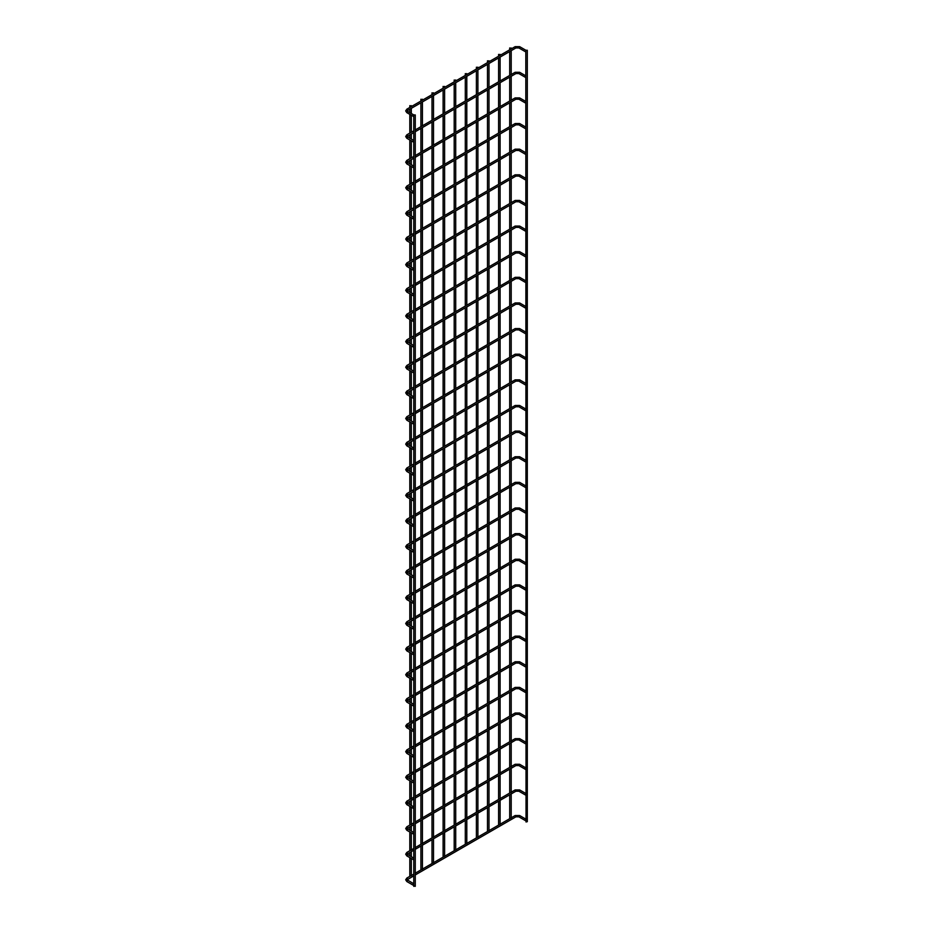 <?xml version="1.0" encoding="UTF-8"?>
<svg xmlns="http://www.w3.org/2000/svg" width="933" height="933" viewBox="0 0 933 933"><rect width="100%" height="100%" fill="white"/><g stroke="black" fill="none" stroke-linecap="round" stroke-linejoin="round"><path stroke-width="1.4" d="M525.804 50.977L525.804 51.945M413.762 115.657L413.762 116.637M525.804 50.265L526.025 821.973L527.308 821.658L527.308 50.265L525.804 50.265L527.308 50.265M509.908 48.283L511.202 47.98L509.908 48.283M415.045 886.047L413.762 886.35L413.762 114.946L415.267 114.946L413.762 114.946M525.804 76.599L525.804 77.579M413.762 141.291L413.762 142.259M525.804 102.233L525.804 103.201M413.762 166.925L413.762 167.893M525.804 127.868L525.804 128.836M413.762 192.548L413.762 193.528M525.804 153.49L525.804 154.458M413.762 218.182L413.762 219.15M525.804 179.124L525.804 180.092M413.762 243.816L413.762 244.784M525.804 204.747L525.804 205.727M413.762 269.439L413.762 270.407M525.804 230.381L525.804 231.349M413.762 295.073L413.762 296.041M525.804 256.015L525.804 256.983M413.762 320.695L413.762 321.675M525.804 281.638L525.804 282.606M413.762 346.33L413.762 347.298M525.804 307.272L525.804 308.24M413.762 371.964L413.762 372.932M525.804 332.894L525.804 333.874M413.762 397.586L413.762 398.554M525.804 358.529L525.804 359.497M413.762 423.22L413.762 424.188M525.804 384.163L525.804 385.131M413.762 448.843L413.762 449.823M525.804 409.785L525.804 410.765M413.762 474.477L413.762 475.445M525.804 435.419L525.804 436.387M413.762 500.111L413.762 501.079M525.804 461.054L525.804 462.022M413.762 525.734L413.762 526.702M525.804 486.676L525.804 487.644M413.762 551.368L413.762 552.336M525.804 512.31L525.804 513.278M413.762 576.991L413.762 577.97M525.804 537.933L525.804 538.912M413.762 602.625L413.762 603.593M525.804 563.567L525.804 564.535M413.762 628.259L413.762 629.227M525.804 589.201L525.804 590.169M413.762 653.881L413.762 654.861M525.804 614.824L525.804 615.792M413.762 679.516L413.762 680.484M525.804 640.458L525.804 641.426M413.762 705.15L413.762 706.118M525.804 666.08L525.804 667.06M413.762 730.772L413.762 731.74M525.804 691.715L525.804 692.683M413.762 756.406L413.762 757.374M525.804 717.349L525.804 718.317M413.762 782.029L413.762 783.009M525.804 742.971L525.804 743.951M413.762 807.663L413.762 808.631M525.804 768.605L525.804 769.573M413.762 833.297L413.762 834.265M525.804 794.228L525.804 795.208M413.762 858.92L413.762 859.888M525.804 819.862L525.804 820.83M413.762 884.554L413.762 885.522M498.817 54.697L500.1 54.382L498.817 54.697M487.714 61.1L488.997 60.797L487.714 61.1M476.623 67.514L477.906 67.199L476.623 67.514M465.52 73.917L466.803 73.614L465.52 73.917M454.418 80.32L455.712 80.016L454.418 80.32M443.327 86.734L444.609 86.419L443.327 86.734M432.224 93.137L433.507 92.834L432.224 93.137M421.133 99.551L422.416 99.236L421.133 99.551M410.03 105.954L411.313 105.651L410.03 105.954M519.261 47.921L518.725 47.606L519.786 47M515.529 47.921L515.529 46.685L514.993 47M407.336 110.502L407.22 109.219L406.683 109.534M407.744 111.68L406.683 112.298L407.22 112.601M519.261 73.544L518.725 73.24L519.786 72.622M515.529 73.544L515.529 72.319L514.993 72.622M407.336 136.136L407.22 134.853L406.683 135.157M407.744 137.314L406.683 137.932L407.22 138.236M519.261 99.178L518.725 98.875L519.786 98.257M515.529 99.178L515.529 97.942L514.993 98.257M407.336 161.771L407.22 160.488L406.683 160.791M407.744 162.937L406.683 163.555L407.22 163.87M519.261 124.812L518.725 124.497L519.786 123.879M515.529 124.812L516.066 124.497L514.993 123.879M407.336 187.393L407.22 186.11L406.683 186.425M407.744 188.571L406.683 189.189L407.22 189.492M519.261 150.435L518.725 150.131L519.786 149.513M515.529 150.435L515.529 149.21L514.993 149.513M407.336 213.027L407.22 211.744L406.683 212.048M407.744 214.205L406.683 214.812L407.22 215.126M519.261 176.069L518.725 175.754L519.786 175.147M515.529 176.069L515.529 174.833L514.993 175.147M407.336 238.65L407.22 237.367L406.683 237.682M407.744 239.828L406.683 240.446L407.22 240.749M519.261 201.691L518.725 201.388L519.786 200.77M515.529 201.691L515.529 200.467L514.993 200.77M407.336 264.284L407.22 263.001L406.683 263.304M407.744 265.462L406.683 266.08L407.22 266.383M519.261 227.325L518.725 227.022L519.786 226.404M515.529 227.325L515.529 226.089L514.993 226.404M407.336 289.918L407.22 288.635L406.683 288.938M407.744 291.096L406.683 291.702L407.22 292.017M519.261 252.96L518.725 252.645L519.786 252.027M515.529 252.96L516.066 252.645L514.993 252.027M407.336 315.541L407.22 314.258L406.683 314.573M407.744 316.719L406.683 317.337L407.22 317.64M519.261 278.582L518.725 278.279L519.786 277.661M515.529 278.582L515.529 277.358L514.993 277.661M407.336 341.175L407.22 339.892L406.683 340.195M407.744 342.353L406.683 342.971L407.22 343.274M519.261 304.216L518.725 303.901L519.786 303.295M515.529 304.216L515.529 302.98L514.993 303.295M407.336 366.797L407.22 365.514L406.683 365.829M407.744 367.975L406.683 368.593L407.22 368.897M519.261 329.839L518.725 329.536L519.786 328.917M515.529 329.839L515.529 328.614L514.993 328.917M407.336 392.431L407.22 391.149L406.683 391.452M407.744 393.609L406.683 394.227L407.22 394.531M519.261 355.473L518.725 355.17L519.786 354.552M515.529 355.473L515.529 354.248L514.993 354.552M407.336 418.066L407.22 416.783L406.683 417.086M407.744 419.244L406.683 419.85L407.22 420.165M519.261 381.107L518.725 380.792L519.786 380.186M515.529 381.107L515.529 379.871L514.993 380.186M407.336 443.688L407.22 442.405L406.683 442.72M407.744 444.866L406.683 445.484L407.22 445.787M519.261 406.73L518.725 406.426L519.786 405.808M515.529 406.73L515.529 405.505L514.993 405.808M407.336 469.322L407.22 468.039L406.683 468.343M407.744 470.5L406.683 471.118L407.22 471.422M519.261 432.364L518.725 432.049L519.786 431.443M515.529 432.364L515.529 431.128L514.993 431.443M407.336 494.957L407.22 493.662L406.683 493.977M407.744 496.123L406.683 496.741L407.22 497.056M519.261 457.986L518.725 457.683L519.786 457.065M515.529 457.986L515.529 456.762L514.993 457.065M407.336 520.579L407.22 519.296L406.683 519.599M407.744 521.757L406.683 522.375L407.22 522.678M519.261 483.621L518.725 483.317L519.786 482.699M515.529 483.621L515.529 482.396L514.993 482.699M407.336 546.213L407.22 544.93L406.683 545.234M407.744 547.391L406.683 547.998L407.22 548.312M519.261 509.255L518.725 508.94L519.786 508.333M515.529 509.255L515.529 508.019L514.993 508.333M407.336 571.836L407.22 570.553L406.683 570.868M407.744 573.014L406.683 573.632L407.22 573.935M519.261 534.877L518.725 534.574L519.786 533.956M515.529 534.877L515.529 533.653L514.993 533.956M407.336 597.47L407.22 596.187L406.683 596.49M407.744 598.648L406.683 599.266L407.22 599.569M519.261 560.511L518.725 560.208L519.786 559.59M515.529 560.511L515.529 559.275L514.993 559.59M407.336 623.104L407.22 621.821L406.683 622.124M407.744 624.27L406.683 624.888L407.22 625.203M519.261 586.146L518.725 585.831L519.786 585.213M515.529 586.146L516.066 585.831L514.993 585.213M407.336 648.727L407.22 647.444L406.683 647.759M407.744 649.904L406.683 650.523L407.22 650.826M519.261 611.768L518.725 611.465L519.786 610.847M515.529 611.768L515.529 610.544L514.993 610.847M407.336 674.361L407.22 673.078L406.683 673.381M407.744 675.539L406.683 676.145L407.22 676.46M519.261 637.402L518.725 637.087L519.786 636.481M515.529 637.402L515.529 636.166L514.993 636.481M407.336 699.983L407.22 698.7L406.683 699.015M407.744 701.161L406.683 701.779L407.22 702.082M519.261 663.025L518.725 662.722L519.786 662.103M515.529 663.025L515.529 661.8L514.993 662.103M407.336 725.617L407.22 724.335L406.683 724.638M407.744 726.795L406.683 727.413L407.22 727.717M519.261 688.659L518.725 688.356L519.786 687.738M515.529 688.659L515.529 687.423L514.993 687.738M407.336 751.252L407.22 749.969L406.683 750.272M407.744 752.43L406.683 753.036L407.22 753.351M519.261 714.293L518.725 713.978L519.786 713.36M515.529 714.293L516.066 713.978L514.993 713.36M407.336 776.874L407.22 775.591L406.683 775.906M407.744 778.052L406.683 778.67L407.22 778.973M519.261 739.916L518.725 739.612L519.786 738.994M515.529 739.916L516.066 739.612L514.993 738.994M407.336 802.508L407.22 801.225L406.683 801.529M407.744 803.686L406.683 804.304L407.22 804.608M519.261 765.55L518.725 765.235L519.786 764.628M515.529 765.55L515.529 764.314L514.993 764.628M407.336 828.131L407.22 826.848L406.683 827.163M407.744 829.309L406.683 829.927L407.22 830.242M519.261 791.172L518.725 790.869L519.786 790.251M515.529 791.172L515.529 789.948L514.993 790.251M407.336 853.765L407.22 852.482L406.683 852.785M407.744 854.943L406.683 855.561L407.22 855.864M519.261 816.807L518.725 816.503L519.786 815.885M515.529 816.807L515.529 815.582L514.993 815.885M407.336 879.399L407.22 878.116L406.683 878.42M407.744 880.577L406.683 881.184L407.22 881.498M525.757 51.921L518.888 47.956L515.902 47.956L407.593 110.491L407.593 111.342L413.762 114.899M525.804 50.219L519.634 46.65L515.156 46.65L406.835 109.184L405.692 110.91L406.835 112.648L413.716 116.613M511.202 818.078L511.202 793.936M511.202 792.444L511.202 768.302M511.202 766.821L511.202 742.68M511.202 741.187L511.202 717.045M511.202 715.564L511.202 691.411M511.202 689.93L511.202 665.789M511.202 664.296L511.202 640.155M511.202 638.673L511.202 614.52M511.202 613.039L511.202 588.898M511.202 587.417L511.202 563.264M511.202 561.783L511.202 537.641M511.202 536.148L511.202 512.007M511.202 510.526L511.202 486.373M511.202 484.892L511.202 460.75M511.202 459.258L511.202 435.116M511.202 433.379L511.202 409.494M511.202 407.744L511.202 383.86M511.202 382.122L511.202 358.225M511.202 356.488L511.202 332.603M511.202 330.865L511.202 306.969M511.202 305.231L511.202 281.346M511.202 279.597L511.202 255.712M511.202 253.974L511.202 230.078M511.202 228.34L511.202 204.455M511.202 202.718L511.202 178.821M511.202 177.083L511.202 153.187M511.202 151.449L511.202 127.564M511.202 125.827L511.202 101.93M511.202 100.193L511.202 76.308M511.202 74.558L511.202 50.674M511.202 48.936L511.202 47.98M509.686 818.696L509.686 794.799M509.686 793.062L509.686 769.177M509.686 767.439L509.686 743.543M509.686 741.805L509.686 717.92M509.686 716.171L509.686 692.286M509.686 690.548L509.686 666.652M509.686 664.914L509.686 641.029M509.686 639.292L509.686 615.395M509.686 613.657L509.686 589.761M509.686 588.023L509.686 564.138M509.686 562.401L509.686 538.504M509.686 536.767L509.686 512.882M509.686 511.132L509.686 487.248M509.686 485.51L509.686 461.613M509.686 459.876L509.686 435.991M509.686 434.253L509.686 410.357M509.686 408.619L509.686 384.734M509.686 382.985L509.686 359.1M509.686 357.362L509.686 333.466M509.686 331.728L509.686 307.843M509.686 306.106L509.686 282.209M509.686 280.471L509.686 256.587M509.686 254.837L509.686 230.952M509.686 229.215L509.686 205.318M509.686 203.581L509.686 179.696M509.686 177.958L509.686 154.062M509.686 152.324L509.686 128.427M509.686 126.69L509.686 102.805M509.686 101.067L509.686 77.171M509.686 75.433L509.686 51.548M509.686 49.799L509.686 47.98M415.267 886.35L415.267 114.946M525.757 77.556L518.888 73.579L515.902 73.579L415.267 131.693M525.804 75.841L519.634 72.284L515.156 72.284L415.267 129.944M413.762 140.533L407.196 136.545L413.762 132.556M413.716 142.236L406.835 138.271L405.692 136.545L406.835 134.819L413.762 130.818M525.757 103.178L518.888 99.213L515.902 99.213L415.267 157.315M525.804 101.475L519.634 97.907L515.156 97.907L415.267 155.578M413.762 166.156L407.196 162.179L413.762 158.19M413.716 167.87L406.835 163.905L405.692 162.179L406.835 160.441L413.762 156.452M525.757 128.812L518.888 124.847L515.902 124.847L415.267 182.95M525.804 127.098L519.634 123.541L515.156 123.541L415.267 181.212M413.762 191.79L407.196 187.801L413.762 183.813M413.716 193.504L406.835 189.527L405.692 187.801L406.835 186.075L413.762 182.075M525.757 154.446L518.888 150.47L515.902 150.47L415.267 208.572M525.804 152.732L519.634 149.163L515.156 149.163L415.267 206.834M413.762 217.424L407.196 213.435L413.762 209.447M413.716 219.127L406.835 215.161L405.692 213.435L406.835 211.709L413.762 207.709M525.757 180.069L518.888 176.104L515.902 176.104L415.267 234.206M525.804 178.355L519.634 174.798L515.156 174.798L415.267 232.469M413.762 243.047L407.196 239.058L413.762 235.081M413.716 244.761L406.835 240.796L405.692 239.058L406.835 237.332L413.762 233.332M525.757 205.703L518.888 201.738L515.902 201.738L415.267 259.841M525.804 203.989L519.634 200.432L515.156 200.432L415.267 258.091M413.762 268.681L407.196 264.692L413.762 260.704M413.716 270.383L406.835 266.418L405.692 264.692L406.835 262.966L413.762 258.966M525.757 231.326L518.888 227.36L515.902 227.36L415.267 285.463M525.804 229.623L519.634 226.054L515.156 226.054L415.267 283.725M413.762 294.303L407.196 290.326L413.762 286.338M413.716 296.018L406.835 292.052L405.692 290.326L406.835 288.589L413.762 284.6M525.757 256.96L518.888 252.995L515.902 252.995L415.267 311.097M525.804 255.245L519.634 251.688L515.156 251.688L415.267 309.359M413.762 319.937L407.196 315.949L413.762 311.96M413.716 321.652L406.835 317.675L405.692 315.949L406.835 314.223L413.762 310.223M525.757 282.594L518.888 278.617L515.902 278.617L415.267 336.731M525.804 280.88L519.634 277.323L515.156 277.323L415.267 334.982M413.762 345.572L407.196 341.583L413.762 337.594M413.716 347.274L406.835 343.309L405.692 341.583L406.835 339.857L413.762 335.857M525.757 308.217L518.888 304.251L515.902 304.251L415.267 362.354M525.804 306.514L519.634 302.945L515.156 302.945L415.267 360.616M413.762 371.194L407.196 367.205L413.762 363.229M413.716 372.908L406.835 368.943L405.692 367.205L406.835 365.479L413.762 361.491M525.757 333.851L518.888 329.885L515.902 329.885L415.267 387.988M525.804 332.136L519.634 328.579L515.156 328.579L415.267 386.25M413.762 396.828L407.196 392.84L413.762 388.851M413.716 398.543L406.835 394.566L405.692 392.84L406.835 391.114L413.762 387.113M525.757 359.473L518.888 355.508L515.902 355.508L415.267 413.611M525.804 357.771L519.634 354.202L515.156 354.202L415.267 411.873M413.762 422.451L407.196 418.474L413.762 414.485M413.716 424.165L406.835 420.2L405.692 418.474L406.835 416.736L413.762 412.748M525.757 385.107L518.888 381.142L515.902 381.142L415.267 439.245M525.804 383.393L519.634 379.836L515.156 379.836L415.267 437.507M413.762 448.085L407.196 444.096L413.762 440.119M413.716 449.799L406.835 445.834L405.692 444.096L406.835 442.37L413.762 438.37M525.757 410.742L518.888 406.765L515.902 406.765L415.267 464.879M525.804 409.027L519.634 405.47L515.156 405.47L415.267 463.13M413.762 473.719L407.196 469.731L413.762 465.742M413.716 475.422L406.835 471.457L405.692 469.731L406.835 468.004L413.762 464.004M525.757 436.364L518.888 432.399L515.902 432.399L415.267 490.501M525.804 434.661L519.634 431.093L515.156 431.093L415.267 488.764M413.762 499.342L407.196 495.365L413.762 491.376M413.716 501.056L406.835 497.091L405.692 495.365L406.835 493.627L413.762 489.638M525.757 461.998L518.888 458.033L515.902 458.033L415.267 516.136M525.804 460.284L519.634 456.727L515.156 456.727L415.267 514.398M413.762 524.976L407.196 520.987L413.762 516.999M413.716 526.69L406.835 522.713L405.692 520.987L406.835 519.261L413.762 515.261M525.757 487.632L518.888 483.656L515.902 483.656L415.267 541.758M525.804 485.918L519.634 482.349L515.156 482.349L415.267 540.02M413.762 550.598L407.196 546.621L413.762 542.633M413.716 552.313L406.835 548.347L405.692 546.621L406.835 544.884L413.762 540.895M525.757 513.255L518.888 509.29L515.902 509.29L415.267 567.392M525.804 511.541L519.634 507.984L515.156 507.984L415.267 565.655M413.762 576.232L407.196 572.244L413.762 568.267M413.716 577.947L406.835 573.982L405.692 572.244L406.835 570.518L413.762 566.518M525.757 538.889L518.888 534.924L515.902 534.924L415.267 593.026M525.804 537.175L519.634 533.618L515.156 533.618L415.267 591.277M413.762 601.867L407.196 597.878L413.762 593.889M413.716 603.569L406.835 599.604L405.692 597.878L406.835 596.152L413.762 592.152M525.757 564.512L518.888 560.546L515.902 560.546L415.267 618.649M525.804 562.809L519.634 559.24L515.156 559.24L415.267 616.911M413.762 627.489L407.196 623.512L413.762 619.524M413.716 629.204L406.835 625.238L405.692 623.512L406.835 621.775L413.762 617.786M525.757 590.146L518.888 586.181L515.902 586.181L415.267 644.283M525.804 588.431L519.634 584.874L515.156 584.874L415.267 642.545M413.762 653.123L407.196 649.135L413.762 645.146M413.716 654.838L406.835 650.861L405.692 649.135L406.835 647.409L413.762 643.408M525.757 615.78L518.888 611.803L515.902 611.803L415.267 669.906M525.804 614.066L519.634 610.497L515.156 610.497L415.267 668.168M413.762 678.758L407.196 674.769L413.762 670.78M413.716 680.46L406.835 676.495L405.692 674.769L406.835 673.043L413.762 669.043M525.757 641.403L518.888 637.437L515.902 637.437L415.267 695.54M525.804 639.688L519.634 636.131L515.156 636.131L415.267 693.802M413.762 704.38L407.196 700.391L413.762 696.415M413.716 706.094L406.835 702.129L405.692 700.391L406.835 698.665L413.762 694.665M525.757 667.037L518.888 663.071L515.902 663.071L415.267 721.174M525.804 665.322L519.634 661.765L515.156 661.765L415.267 719.436M413.762 730.014L407.196 726.026L413.762 722.037M413.716 731.717L406.835 727.752L405.692 726.026L406.835 724.3L413.762 720.299M525.757 692.659L518.888 688.694L515.902 688.694L415.267 746.797M525.804 690.956L519.634 687.388L515.156 687.388L415.267 745.059M413.762 755.637L407.196 751.66L413.762 747.671M413.716 757.351L406.835 753.386L405.692 751.66L406.835 749.922L413.762 745.933M525.757 718.293L518.888 714.328L515.902 714.328L415.267 772.431M525.804 716.579L519.634 713.022L515.156 713.022L415.267 770.693M413.762 781.271L407.196 777.282L413.762 773.305M413.716 782.985L406.835 779.008L405.692 777.282L406.835 775.556L413.762 771.556M525.757 743.928L518.888 739.951L515.902 739.951L415.267 798.065M525.804 742.213L519.634 738.656L515.156 738.656L415.267 796.315M413.762 806.905L407.196 802.916L413.762 798.928M413.716 808.608L406.835 804.643L405.692 802.916L406.835 801.19L413.762 797.19M525.757 769.55L518.888 765.585L515.902 765.585L415.267 823.687M525.804 767.847L519.634 764.279L515.156 764.279L415.267 821.95M413.762 832.528L407.196 828.539L413.762 824.562M413.716 834.242L406.835 830.277L405.692 828.539L406.835 826.813L413.762 822.824M525.757 795.184L518.888 791.219L515.902 791.219L415.267 849.322M525.804 793.47L519.634 789.913L515.156 789.913L415.267 847.584M413.762 858.162L407.196 854.173L413.762 850.185M413.716 859.876L406.835 855.899L405.692 854.173L406.835 852.447L413.762 848.447M525.757 820.807L518.888 816.841L515.902 816.841L415.267 874.944M525.804 819.104L519.634 815.535L515.156 815.535L415.267 873.206M413.762 883.784L407.196 879.807L413.762 875.819M413.716 885.499L406.835 881.533L405.692 879.807L406.835 878.07L413.762 874.081M500.1 824.48L500.1 800.339M500.1 798.858L500.1 774.717M500.1 773.224L500.1 749.082M500.1 747.601L500.1 723.448M500.1 721.967L500.1 697.826M500.1 696.333L500.1 672.192M500.1 670.71L500.1 646.569M500.1 645.076L500.1 620.935M500.1 619.454L500.1 595.301M500.1 593.82L500.1 569.678M500.1 568.185L500.1 544.044M500.1 542.563L500.1 518.41M500.1 516.929L500.1 492.787M500.1 491.294L500.1 467.153M500.1 465.672L500.1 441.531M500.1 439.781L500.1 415.896M500.1 414.159L500.1 390.262M500.1 388.525L500.1 364.64M500.1 362.902L500.1 339.006M500.1 337.268L500.1 313.383M500.1 311.634L500.1 287.749M500.1 286.011L500.1 262.115M500.1 260.377L500.1 236.492M500.1 234.754L500.1 210.858M500.1 209.12L500.1 185.224M500.1 183.486L500.1 159.601M500.1 157.864L500.1 133.967M500.1 132.229L500.1 108.345M500.1 106.595L500.1 82.71M500.1 80.973L500.1 57.076M500.1 55.339L500.1 54.382M498.595 825.099L498.595 801.214M498.595 799.476L498.595 775.58M498.595 773.842L498.595 749.957M498.595 748.208L498.595 724.323M498.595 722.585L498.595 698.689M498.595 696.951L498.595 673.066M498.595 671.328L498.595 647.432M498.595 645.694L498.595 621.798M498.595 620.06L498.595 596.175M498.595 594.438L498.595 570.541M498.595 568.803L498.595 544.919M498.595 543.169L498.595 519.284M498.595 517.547L498.595 493.65M498.595 491.913L498.595 468.028M498.595 466.29L498.595 442.394M498.595 440.656L498.595 416.771M498.595 415.022L498.595 391.137M498.595 389.399L498.595 365.503M498.595 363.765L498.595 339.88M498.595 338.143L498.595 314.246M498.595 312.508L498.595 288.624M498.595 286.874L498.595 262.989M498.595 261.252L498.595 237.355M498.595 235.617L498.595 211.733M498.595 209.995L498.595 186.099M498.595 184.361L498.595 160.464M498.595 158.727L498.595 134.842M498.595 133.104L498.595 109.208M498.595 107.47L498.595 83.585M498.595 81.836L498.595 57.951M498.595 56.213L498.595 54.382M488.997 830.895L488.997 806.753M488.997 805.261L488.997 781.119M488.997 779.638L488.997 755.485M488.997 754.004L488.997 729.863M488.997 728.37L488.997 704.228M488.997 702.747L488.997 678.606M488.997 677.113L488.997 652.972M488.997 651.491L488.997 627.338M488.997 625.856L488.997 601.715M488.997 600.222L488.997 576.081M488.997 574.6L488.997 550.447M488.997 548.966L488.997 524.824M488.997 523.343L488.997 499.19M488.997 497.709L488.997 473.567M488.997 472.075L488.997 447.933M488.997 446.196L488.997 422.299M488.997 420.561L488.997 396.677M488.997 394.939L488.997 371.042M488.997 369.305L488.997 345.42M488.997 343.671L488.997 319.786M488.997 318.048L488.997 294.152M488.997 292.414L488.997 268.529M488.997 266.791L488.997 242.895M488.997 241.157L488.997 217.261M488.997 215.523L488.997 191.638M488.997 189.9L488.997 166.004M488.997 164.266L488.997 140.382M488.997 138.632L488.997 114.747M488.997 113.01L488.997 89.113M488.997 87.375L488.997 63.491M488.997 61.753L488.997 60.797M487.493 831.513L487.493 807.616M487.493 805.879L487.493 781.994M487.493 780.245L487.493 756.36M487.493 754.622L487.493 730.726M487.493 728.988L487.493 705.103M487.493 703.365L487.493 679.469M487.493 677.731L487.493 653.835M487.493 652.097L487.493 628.212M487.493 626.475L487.493 602.578M487.493 600.84L487.493 576.956M487.493 575.206L487.493 551.321M487.493 549.584L487.493 525.687M487.493 523.949L487.493 500.065M487.493 498.327L487.493 474.43M487.493 472.693L487.493 448.808M487.493 447.059L487.493 423.174M487.493 421.436L487.493 397.54M487.493 395.802L487.493 371.917M487.493 370.179L487.493 346.283M487.493 344.545L487.493 320.66M487.493 318.911L487.493 295.026M487.493 293.289L487.493 269.392M487.493 267.654L487.493 243.77M487.493 242.032L487.493 218.135M487.493 216.398L487.493 192.501M487.493 190.764L487.493 166.879M487.493 165.141L487.493 141.245M487.493 139.507L487.493 115.622M487.493 113.873L487.493 89.988M487.493 88.25L487.493 64.354M487.493 62.616L487.493 60.797M477.906 837.298L477.906 813.156M477.906 811.675L477.906 787.522M477.906 786.041L477.906 761.899M477.906 760.407L477.906 736.265M477.906 734.784L477.906 710.643M477.906 709.15L477.906 685.009M477.906 683.527L477.906 659.374M477.906 657.893L477.906 633.752M477.906 632.259L477.906 608.118M477.906 606.637L477.906 582.484M477.906 581.002L477.906 556.861M477.906 555.38L477.906 531.227M477.906 529.746L477.906 505.604M477.906 504.112L477.906 479.97M477.906 478.489L477.906 454.336M477.906 452.598L477.906 428.714M477.906 426.976L477.906 403.079M477.906 401.342L477.906 377.457M477.906 375.707L477.906 351.823M477.906 350.085L477.906 326.188M477.906 324.451L477.906 300.566M477.906 298.828L477.906 274.932M477.906 273.194L477.906 249.309M477.906 247.56L477.906 223.675M477.906 221.937L477.906 198.041M477.906 196.303L477.906 172.418M477.906 170.669L477.906 146.784M477.906 145.047L477.906 121.15M477.906 119.412L477.906 95.528M477.906 93.79L477.906 69.893M477.906 68.156L477.906 67.199M476.401 837.916L476.401 814.031M476.401 812.281L476.401 788.397M476.401 786.659L476.401 762.762M476.401 761.025L476.401 737.14M476.401 735.402L476.401 711.506M476.401 709.768L476.401 685.872M476.401 684.134L476.401 660.249M476.401 658.511L476.401 634.615M476.401 632.877L476.401 608.992M476.401 607.243L476.401 583.358M476.401 581.621L476.401 557.724M476.401 555.986L476.401 532.102M476.401 530.364L476.401 506.467M476.401 504.73L476.401 480.845M476.401 479.096L476.401 455.211M476.401 453.473L476.401 429.577M476.401 427.839L476.401 403.954M476.401 402.216L476.401 378.32M476.401 376.582L476.401 352.697M476.401 350.948L476.401 327.063M476.401 325.325L476.401 301.429M476.401 299.691L476.401 275.806M476.401 274.069L476.401 250.172M476.401 248.435L476.401 224.538M476.401 222.8L476.401 198.916M476.401 197.178L476.401 173.281M476.401 171.544L476.401 147.659M476.401 145.91L476.401 122.025M476.401 120.287L476.401 96.391M476.401 94.653L476.401 70.768M476.401 69.03L476.401 67.199M466.803 843.712L466.803 819.559M466.803 818.078L466.803 793.936M466.803 792.444L466.803 768.302M466.803 766.821L466.803 742.68M466.803 741.187L466.803 717.045M466.803 715.564L466.803 691.411M466.803 689.93L466.803 665.789M466.803 664.296L466.803 640.155M466.803 638.673L466.803 614.52M466.803 613.039L466.803 588.898M466.803 587.417L466.803 563.264M466.803 561.783L466.803 537.641M466.803 536.148L466.803 512.007M466.803 510.526L466.803 486.373M466.803 484.892L466.803 460.75M466.803 459.013L466.803 435.116M466.803 433.379L466.803 409.494M466.803 407.744L466.803 383.86M466.803 382.122L466.803 358.225M466.803 356.488L466.803 332.603M466.803 330.865L466.803 306.969M466.803 305.231L466.803 281.346M466.803 279.597L466.803 255.712M466.803 253.974L466.803 230.078M466.803 228.34L466.803 204.455M466.803 202.706L466.803 178.821M466.803 177.083L466.803 153.187M466.803 151.449L466.803 127.564M466.803 125.827L466.803 101.93M466.803 100.193L466.803 76.308M466.803 74.558L466.803 73.614M465.299 844.318L465.299 820.434M465.299 818.696L465.299 794.799M465.299 793.062L465.299 769.177M465.299 767.439L465.299 743.543M465.299 741.805L465.299 717.909M465.299 716.171L465.299 692.286M465.299 690.548L465.299 666.652M465.299 664.914L465.299 641.029M465.299 639.28L465.299 615.395M465.299 613.657L465.299 589.761M465.299 588.023L465.299 564.138M465.299 562.401L465.299 538.504M465.299 536.767L465.299 512.882M465.299 511.132L465.299 487.248M465.299 485.51L465.299 461.613M465.299 459.876L465.299 435.991M465.299 434.253L465.299 410.357M465.299 408.619L465.299 384.734M465.299 382.985L465.299 359.1M465.299 357.362L465.299 333.466M465.299 331.728L465.299 307.843M465.299 306.106L465.299 282.209M465.299 280.471L465.299 256.575M465.299 254.837L465.299 230.952M465.299 229.215L465.299 205.318M465.299 203.581L465.299 179.696M465.299 177.946L465.299 154.062M465.299 152.324L465.299 128.427M465.299 126.69L465.299 102.805M465.299 101.067L465.299 77.171M465.299 75.433L465.299 73.614M455.712 850.115L455.712 825.973M455.712 824.48L455.712 800.339M455.712 798.858L455.712 774.717M455.712 773.224L455.712 749.082M455.712 747.601L455.712 723.448M455.712 721.967L455.712 697.826M455.712 696.333L455.712 672.192M455.712 670.71L455.712 646.557M455.712 645.076L455.712 620.935M455.712 619.454L455.712 595.301M455.712 593.82L455.712 569.678M455.712 568.185L455.712 544.044M455.712 542.563L455.712 518.41M455.712 516.929L455.712 492.787M455.712 491.294L455.712 467.153M455.712 465.415L455.712 441.531M455.712 439.781L455.712 415.896M455.712 414.159L455.712 390.262M455.712 388.525L455.712 364.64M455.712 362.902L455.712 339.006M455.712 337.268L455.712 313.383M455.712 311.634L455.712 287.749M455.712 286.011L455.712 262.115M455.712 260.377L455.712 236.492M455.712 234.754L455.712 210.858M455.712 209.12L455.712 185.224M455.712 183.486L455.712 159.601M455.712 157.864L455.712 133.967M455.712 132.229L455.712 108.345M455.712 106.595L455.712 82.71M455.712 80.973L455.712 80.016M454.196 850.733L454.196 826.836M454.196 825.099L454.196 801.214M454.196 799.476L454.196 775.58M454.196 773.842L454.196 749.957M454.196 748.208L454.196 724.323M454.196 722.585L454.196 698.689M454.196 696.951L454.196 673.066M454.196 671.317L454.196 647.432M454.196 645.694L454.196 621.798M454.196 620.06L454.196 596.175M454.196 594.438L454.196 570.541M454.196 568.803L454.196 544.919M454.196 543.169L454.196 519.284M454.196 517.547L454.196 493.65M454.196 491.913L454.196 468.028M454.196 466.29L454.196 442.394M454.196 440.656L454.196 416.771M454.196 415.022L454.196 391.137M454.196 389.399L454.196 365.503M454.196 363.765L454.196 339.88M454.196 338.143L454.196 314.246M454.196 312.508L454.196 288.612M454.196 286.874L454.196 262.989M454.196 261.252L454.196 237.355M454.196 235.617L454.196 211.733M454.196 209.983L454.196 186.099M454.196 184.361L454.196 160.464M454.196 158.727L454.196 134.842M454.196 133.104L454.196 109.208M454.196 107.47L454.196 83.585M454.196 81.836L454.196 80.016M444.609 856.517L444.609 832.376M444.609 830.895L444.609 806.753M444.609 805.261L444.609 781.119M444.609 779.638L444.609 755.485M444.609 754.004L444.609 729.863M444.609 728.37L444.609 704.228M444.609 702.747L444.609 678.594M444.609 677.113L444.609 652.972M444.609 651.491L444.609 627.338M444.609 625.856L444.609 601.715M444.609 600.222L444.609 576.081M444.609 574.6L444.609 550.447M444.609 548.966L444.609 524.824M444.609 523.331L444.609 499.19M444.609 497.709L444.609 473.567M444.609 471.818L444.609 447.933M444.609 446.196L444.609 422.299M444.609 420.561L444.609 396.677M444.609 394.939L444.609 371.042M444.609 369.305L444.609 345.42M444.609 343.671L444.609 319.786M444.609 318.048L444.609 294.152M444.609 292.414L444.609 268.529M444.609 266.791L444.609 242.895M444.609 241.157L444.609 217.261M444.609 215.523L444.609 191.638M444.609 189.9L444.609 166.004M444.609 164.266L444.609 140.382M444.609 138.632L444.609 114.747M444.609 113.01L444.609 89.113M444.609 87.375L444.609 86.419M443.105 857.135L443.105 833.251M443.105 831.513L443.105 807.616M443.105 805.879L443.105 781.994M443.105 780.245L443.105 756.36M443.105 754.622L443.105 730.726M443.105 728.988L443.105 705.103M443.105 703.354L443.105 679.469M443.105 677.731L443.105 653.835M443.105 652.097L443.105 628.212M443.105 626.475L443.105 602.578M443.105 600.84L443.105 576.956M443.105 575.206L443.105 551.321M443.105 549.584L443.105 525.687M443.105 523.949L443.105 500.065M443.105 498.327L443.105 474.43M443.105 472.693L443.105 448.808M443.105 447.059L443.105 423.174M443.105 421.436L443.105 397.54M443.105 395.802L443.105 371.917M443.105 370.179L443.105 346.283M443.105 344.545L443.105 320.649M443.105 318.911L443.105 295.026M443.105 293.289L443.105 269.392M443.105 267.654L443.105 243.77M443.105 242.02L443.105 218.135M443.105 216.398L443.105 192.501M443.105 190.764L443.105 166.879M443.105 165.141L443.105 141.245M443.105 139.507L443.105 115.622M443.105 113.873L443.105 89.988M443.105 88.25L443.105 86.419M433.507 862.932L433.507 838.79M433.507 837.298L433.507 813.156M433.507 811.675L433.507 787.522M433.507 786.041L433.507 761.899M433.507 760.407L433.507 736.265M433.507 734.784L433.507 710.631M433.507 709.15L433.507 685.009M433.507 683.527L433.507 659.374M433.507 657.893L433.507 633.752M433.507 632.259L433.507 608.118M433.507 606.637L433.507 582.484M433.507 581.002L433.507 556.861M433.507 555.368L433.507 531.227M433.507 529.746L433.507 505.604M433.507 504.112L433.507 479.97M433.507 478.232L433.507 454.336M433.507 452.598L433.507 428.714M433.507 426.976L433.507 403.079M433.507 401.342L433.507 377.457M433.507 375.707L433.507 351.823M433.507 350.085L433.507 326.188M433.507 324.451L433.507 300.566M433.507 298.828L433.507 274.932M433.507 273.194L433.507 249.298M433.507 247.56L433.507 223.675M433.507 221.937L433.507 198.041M433.507 196.303L433.507 172.418M433.507 170.669L433.507 146.784M433.507 145.047L433.507 121.15M433.507 119.412L433.507 95.528M433.507 93.79L433.507 92.834M432.002 863.55L432.002 839.653M432.002 837.916L432.002 814.031M432.002 812.281L432.002 788.397M432.002 786.659L432.002 762.762M432.002 761.025L432.002 737.14M432.002 735.402L432.002 711.506M432.002 709.768L432.002 685.872M432.002 684.134L432.002 660.249M432.002 658.511L432.002 634.615M432.002 632.877L432.002 608.992M432.002 607.243L432.002 583.358M432.002 581.621L432.002 557.724M432.002 555.986L432.002 532.102M432.002 530.364L432.002 506.467M432.002 504.73L432.002 480.845M432.002 479.096L432.002 455.211M432.002 453.473L432.002 429.577M432.002 427.839L432.002 403.954M432.002 402.216L432.002 378.32M432.002 376.582L432.002 352.697M432.002 350.948L432.002 327.063M432.002 325.325L432.002 301.429M432.002 299.691L432.002 275.806M432.002 274.057L432.002 250.172M432.002 248.435L432.002 224.538M432.002 222.8L432.002 198.916M432.002 197.178L432.002 173.281M432.002 171.544L432.002 147.659M432.002 145.91L432.002 122.025M432.002 120.287L432.002 96.391M432.002 94.653L432.002 92.834M422.416 869.334L422.416 845.193M422.416 843.712L422.416 819.559M422.416 818.078L422.416 793.936M422.416 792.444L422.416 768.302M422.416 766.821L422.416 742.668M422.416 741.187L422.416 717.045M422.416 715.564L422.416 691.411M422.416 689.93L422.416 665.789M422.416 664.296L422.416 640.155M422.416 638.673L422.416 614.52M422.416 613.039L422.416 588.898M422.416 587.405L422.416 563.264M422.416 561.783L422.416 537.641M422.416 536.148L422.416 512.007M422.416 510.526L422.416 486.373M422.416 484.635L422.416 460.75M422.416 459.013L422.416 435.116M422.416 433.379L422.416 409.494M422.416 407.744L422.416 383.86M422.416 382.122L422.416 358.225M422.416 356.488L422.416 332.603M422.416 330.865L422.416 306.969M422.416 305.231L422.416 281.334M422.416 279.597L422.416 255.712M422.416 253.974L422.416 230.078M422.416 228.34L422.416 204.455M422.416 202.706L422.416 178.821M422.416 177.083L422.416 153.187M422.416 151.449L422.416 127.564M422.416 125.827L422.416 101.93M422.416 100.193L422.416 99.236M420.911 869.953L420.911 846.068M420.911 844.318L420.911 820.434M420.911 818.696L420.911 794.799M420.911 793.062L420.911 769.177M420.911 767.439L420.911 743.543M420.911 741.805L420.911 717.909M420.911 716.171L420.911 692.286M420.911 690.548L420.911 666.652M420.911 664.914L420.911 641.029M420.911 639.28L420.911 615.395M420.911 613.657L420.911 589.761M420.911 588.023L420.911 564.138M420.911 562.401L420.911 538.504M420.911 536.767L420.911 512.882M420.911 511.132L420.911 487.248M420.911 485.51L420.911 461.613M420.911 459.876L420.911 435.991M420.911 434.253L420.911 410.357M420.911 408.619L420.911 384.734M420.911 382.985L420.911 359.1M420.911 357.362L420.911 333.466M420.911 331.728L420.911 307.843M420.911 306.094L420.911 282.209M420.911 280.471L420.911 256.575M420.911 254.837L420.911 230.952M420.911 229.215L420.911 205.318M420.911 203.581L420.911 179.696M420.911 177.946L420.911 154.062M420.911 152.324L420.911 128.427M420.911 126.69L420.911 102.805M420.911 101.067L420.911 99.236M411.313 875.749L411.313 858.488M411.313 856.751L411.313 851.596M411.313 850.115L411.313 832.854M411.313 831.116L411.313 825.973M411.313 824.48L411.313 807.232M411.313 805.494L411.313 800.339M411.313 798.858L411.313 781.597M411.313 779.86L411.313 774.705M411.313 773.224L411.313 755.975M411.313 754.226L411.313 749.082M411.313 747.601L411.313 730.341M411.313 728.603L411.313 723.448M411.313 721.967L411.313 704.707M411.313 702.969L411.313 697.826M411.313 696.333L411.313 679.084M411.313 677.346L411.313 672.192M411.313 670.71L411.313 653.45M411.313 651.712L411.313 646.557M411.313 645.076L411.313 627.816M411.313 626.078L411.313 620.935M411.313 619.442L411.313 602.193M411.313 600.455L411.313 595.301M411.313 593.82L411.313 576.559M411.313 574.821L411.313 569.678M411.313 568.185L411.313 550.937M411.313 549.187L411.313 544.044M411.313 542.563L411.313 525.302M411.313 523.565L411.313 518.41M411.313 516.929L411.313 499.668M411.313 497.93L411.313 492.787M411.313 491.05L411.313 474.046M411.313 472.308L411.313 467.153M411.313 465.415L411.313 448.411M411.313 446.674L411.313 441.531M411.313 439.781L411.313 422.789M411.313 421.04L411.313 415.896M411.313 414.159L411.313 397.155M411.313 395.417L411.313 390.262M411.313 388.525L411.313 371.521M411.313 369.783L411.313 364.64M411.313 362.902L411.313 345.898M411.313 344.16L411.313 339.006M411.313 337.268L411.313 320.264M411.313 318.526L411.313 313.371M411.313 311.634L411.313 294.641M411.313 292.892L411.313 287.749M411.313 286.011L411.313 269.007M411.313 267.27L411.313 262.115M411.313 260.377L411.313 243.373M411.313 241.635L411.313 236.492M411.313 234.743L411.313 217.751M411.313 216.013L411.313 210.858M411.313 209.12L411.313 192.116M411.313 190.379L411.313 185.224M411.313 183.486L411.313 166.482M411.313 164.744L411.313 159.601M411.313 157.864L411.313 140.86M411.313 139.122L411.313 133.967M411.313 132.229L411.313 115.225M411.313 113.488L411.313 108.345M411.313 106.595L411.313 105.651M409.809 876.355L409.809 857.614M409.809 855.876L409.809 852.47M409.809 850.733L409.809 831.991M409.809 830.253L409.809 826.836M409.809 825.099L409.809 806.357M409.809 804.619L409.809 801.214M409.809 799.476L409.809 780.734M409.809 778.985L409.809 775.58M409.809 773.842L409.809 755.1M409.809 753.363L409.809 749.945M409.809 748.208L409.809 729.466M409.809 727.728L409.809 724.323M409.809 722.585L409.809 703.844M409.809 702.106L409.809 698.689M409.809 696.951L409.809 678.209M409.809 676.472L409.809 673.066M409.809 671.317L409.809 652.587M409.809 650.837L409.809 647.432M409.809 645.694L409.809 626.953M409.809 625.215L409.809 621.798M409.809 620.06L409.809 601.319M409.809 599.581L409.809 596.175M409.809 594.438L409.809 575.696M409.809 573.958L409.809 570.541M409.809 568.803L409.809 550.062M409.809 548.324L409.809 544.919M409.809 543.169L409.809 524.428M409.809 522.69L409.809 519.284M409.809 517.547L409.809 498.805M409.809 497.067L409.809 493.65M409.809 491.913L409.809 473.171M409.809 471.433L409.809 468.028M409.809 466.29L409.809 447.548M409.809 445.799L409.809 442.394M409.809 440.656L409.809 421.914M409.809 420.177L409.809 416.771M409.809 415.022L409.809 396.28M409.809 394.542L409.809 391.137M409.809 389.399L409.809 370.658M409.809 368.92L409.809 365.503M409.809 363.765L409.809 345.023M409.809 343.286L409.809 339.88M409.809 338.143L409.809 319.401M409.809 317.652L409.809 314.246M409.809 312.508L409.809 293.767M409.809 292.029L409.809 288.612M409.809 286.874L409.809 268.133M409.809 266.395L409.809 262.989M409.809 261.252L409.809 242.51M409.809 240.772L409.809 237.355M409.809 235.617L409.809 216.876M409.809 215.138L409.809 211.733M409.809 209.983L409.809 191.253M409.809 189.504L409.809 186.099M409.809 184.361L409.809 165.619M409.809 163.881L409.809 160.464M409.809 158.727L409.809 139.985M409.809 138.247L409.809 134.842M409.809 133.104L409.809 114.362M409.809 112.613L409.809 109.208M409.809 107.47L409.809 105.651"/></g></svg>
